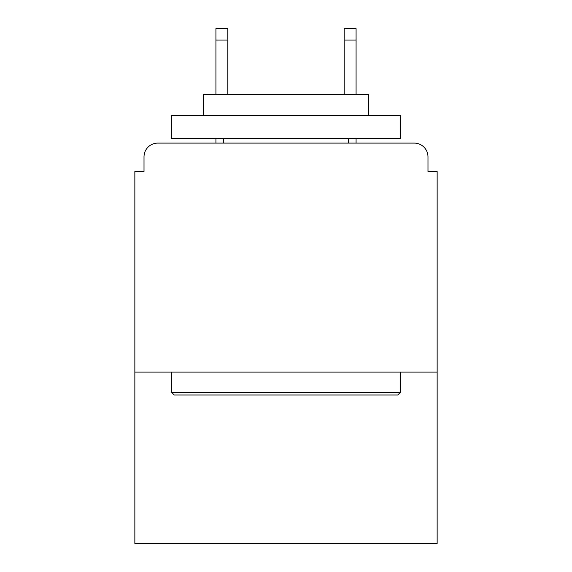 <?xml version="1.0" encoding="UTF-8"?>
<svg xmlns="http://www.w3.org/2000/svg" width="572" height="572" viewBox="0 0 572 572"><rect width="100%" height="100%" fill="white"/><g stroke="black" fill="none" stroke-linecap="round" stroke-linejoin="round"><path stroke-width="0.86" d="M437.144 372.107L437.144 171.5L427.985 171.5L427.985 156.842A13.742 13.742 0 0 0 414.242 143.1L157.758 143.1A13.742 13.742 0 0 0 144.015 156.842L144.015 171.5L134.856 171.5L134.856 543.4L437.144 543.4L437.144 372.107L134.856 372.107M144.015 156.842L144.015 171.5M414.242 143.1L357.45 143.1M214.55 143.1L157.758 143.1M427.985 171.5L427.985 156.842M227.835 40.047L215.923 40.047L215.923 28.6L227.835 28.6L227.835 94.552M215.923 40.047L215.923 94.552M215.923 138.524L215.923 143.1M356.077 28.6L356.077 40.047L344.165 40.047L344.165 28.6L356.077 28.6M344.165 94.552L344.165 40.047M356.077 143.1L356.077 138.524M356.077 94.552L356.077 40.047M174.245 395.009L171.5 392.256L400.5 392.256L397.754 395.009L174.245 395.009M400.5 115.623L400.5 138.524L171.5 138.524L171.5 115.623L400.5 115.623M203.56 115.623L203.56 94.552L368.439 94.552L368.439 115.623M400.5 372.107L400.5 392.256M171.5 372.107L171.5 392.256M348.291 138.524L348.291 143.1M223.709 138.524L223.709 143.1"/></g></svg>
